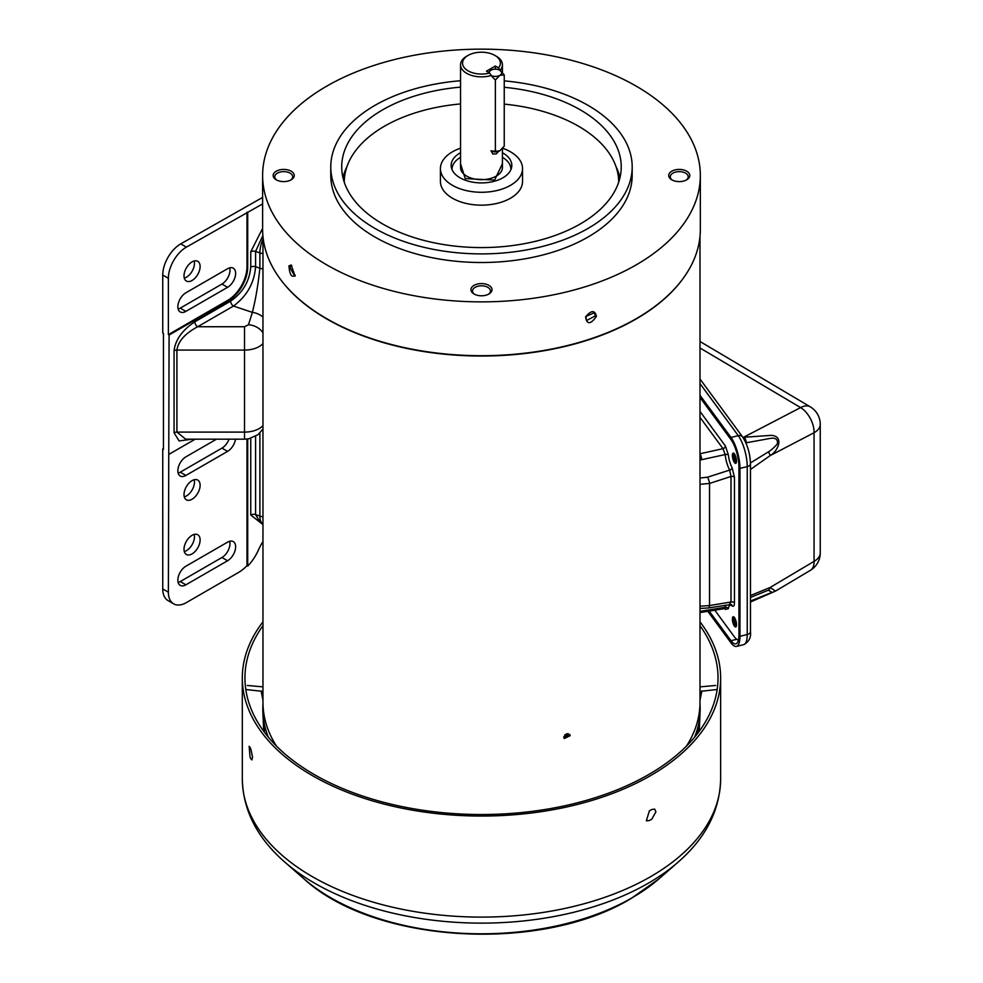 <?xml version="1.0" encoding="UTF-8"?>
<svg xmlns="http://www.w3.org/2000/svg" width="983" height="983" viewBox="0 0 983 983"><rect width="100%" height="100%" fill="white"/><g stroke="black" fill="none" stroke-linecap="round" stroke-linejoin="round"><path stroke-width="1.47" d="M440.421 168.572L440.421 181.45A41.053 23.703 0 0 0 452.45 198.21A41.053 23.703 0 0 0 510.509 198.21A41.053 23.703 0 0 0 522.538 181.45L522.538 168.572A41.053 23.703 180 0 1 510.509 185.332A41.053 23.703 180 0 1 452.45 185.332A41.053 23.703 180 0 1 440.421 168.572A41.053 23.703 180 0 1 452.45 151.812A41.053 23.703 180 0 1 460.548 148.187M502.411 152.709A30.338 17.522 180 0 1 502.927 153.004A30.338 17.522 180 0 1 511.811 165.39A30.338 17.522 180 0 1 502.927 177.776A30.338 17.522 180 0 1 460.019 177.776A30.338 17.522 180 0 1 451.136 165.39A30.338 17.522 180 0 1 460.019 153.004A30.338 17.522 180 0 1 460.548 152.709M502.62 148.261A41.053 23.703 180 0 1 510.509 151.812A41.053 23.703 180 0 1 522.538 168.572M488.526 72.312L490.922 70.223A6.279 3.625 180 0 1 499.806 70.223L504.242 74.905L504.242 146.135L499.806 150.817L495.371 151.259L495.371 80.041L499.806 75.347L504.242 74.905M500.028 70.358A6.279 3.625 180 0 1 499.806 75.347A6.279 3.625 0 0 1 491.168 75.482A20.926 12.079 180 0 1 460.548 64.767A20.926 12.079 180 0 1 466.679 56.228L468.092 55.404A18.923 10.924 180 0 1 494.854 55.404A18.923 10.924 180 0 1 498.528 67.864L500.028 70.371A20.926 12.079 180 0 0 502.411 64.767L502.411 72.545M490.922 70.223A6.279 3.625 0 0 0 489.092 72.631M495.371 80.041L490.922 75.347M499.806 150.817A6.279 3.625 0 0 1 490.922 150.817L495.371 151.259M502.411 163.805L494.596 180.086L465.254 178.587L460.548 163.805M498.602 151.357L496.28 153.889L492.815 154.012L491.168 151.026M452.082 169.74A29.404 16.981 180 0 1 452.069 169.223A29.404 16.981 180 0 1 460.548 157.292M494.854 55.404L496.28 56.228A20.926 12.079 180 0 1 502.411 64.767M491.168 75.482L489.669 72.975A18.923 10.924 180 0 1 466.04 69.449A18.923 10.924 180 0 1 468.092 55.404M498.528 67.864L495.358 66.021L486.499 71.145L489.669 72.975M495.358 69.166L495.358 66.021M502.411 157.292A29.404 16.981 180 0 1 510.877 169.223A29.404 16.981 180 0 1 510.865 169.74M250.911 749.218L252.557 757.352L251.869 759.92L250.911 758.913A239.164 138.087 180 0 1 250.026 756.996L249.166 746.281L250.026 747.313A239.164 138.087 0 0 0 250.911 749.218M651.803 809.464L654.715 809.144L655.919 811.835L651.803 819.158A239.164 138.087 180 0 1 649.382 820.547L646.359 820.817L649.382 810.864A239.164 138.087 0 0 0 651.803 809.464M699.994 621.846A239.164 138.087 180 0 1 720.637 677.975A239.164 138.087 180 0 1 481.473 816.05A239.164 138.087 180 0 1 242.309 677.975A239.164 138.087 180 0 1 262.965 621.846M699.994 625.692A236.534 136.563 180 0 1 718.008 677.975A236.534 136.563 180 0 1 481.473 814.526A236.534 136.563 180 0 1 244.951 677.975A236.534 136.563 180 0 1 262.965 625.692M262.965 703.361L262.866 705.868A218.681 126.254 0 0 0 262.866 712.097A218.681 126.254 0 0 0 265.201 727.666A218.681 126.254 0 0 0 268.31 737.152M699.994 686.871L715.661 685.47M716.779 689.55L699.994 691.393M264.144 731.868L265.201 727.666L265.312 729.288M262.965 691.393L246.18 689.55M262.965 686.871L247.298 685.47M262.965 700.179L261.085 690.914M694.649 737.152A218.681 126.254 0 0 0 700.093 712.097A218.681 126.254 0 0 0 700.093 705.868L699.982 703.361M264.194 731.819L264.218 723.599L265.213 729.828M264.882 730.725L264.218 723.599A218.668 126.242 0 0 0 265.213 727.985A12.73 7.348 -2.5 0 1 265.349 728.735M698.286 727.285L698.741 723.599L698.766 731.93M701.862 690.914L699.994 700.179M694.858 736.894A218.668 126.242 0 0 0 698.741 723.599L697.525 733.551M564.77 735.014L564.832 736.672M570.165 735.689L564.205 738.516L563.812 737.25L569.771 734.424L570.165 735.689M563.861 736.722L568.137 733.576M262.965 236.473L262.965 702.415A218.509 126.156 0 0 0 276.469 746.085M686.478 746.085A218.509 126.156 0 0 0 699.994 702.415L699.994 236.473M683.898 277.378A218.509 126.156 180 0 1 481.473 356.03A218.509 126.156 180 0 1 279.049 277.378M618.7 182.199A137.227 79.23 0 0 0 578.508 126.217A137.227 79.23 0 0 0 504.242 104.112M474.642 204.82A39.701 22.916 0 0 0 488.318 204.82M460.548 103.94A137.227 79.23 0 0 0 344.259 182.199M734.829 454.502A5.271 1.683 -103.8 0 0 734.817 454.834A5.271 1.683 -103.8 0 0 736.513 461.359M736.464 461.875A4.35 1.388 76.2 0 1 734.338 455.534A4.35 1.388 76.2 0 1 734.559 454.072M734.829 618.135A5.271 1.683 -103.8 0 0 734.817 618.467A5.271 1.683 -103.8 0 0 736.513 624.991M736.464 625.507A4.35 1.388 76.2 0 1 734.338 619.167A4.35 1.388 76.2 0 1 734.559 617.705M736.414 462.219A4.35 1.388 76.2 0 1 736.341 462.243A4.35 1.388 76.2 0 1 734.547 460.191A4.35 1.388 76.2 0 1 733.601 455.707A4.35 1.388 76.2 0 1 734.264 453.802A4.35 1.388 76.2 0 1 734.35 453.79M736.414 625.852A4.35 1.388 76.2 0 1 736.341 625.876A4.35 1.388 76.2 0 1 734.547 623.812A4.35 1.388 76.2 0 1 733.601 619.339A4.35 1.388 76.2 0 1 734.264 617.422A4.35 1.388 76.2 0 1 734.35 617.41M732.396 455.424A5.271 1.683 -103.8 0 0 733.871 461.568A5.271 1.683 -103.8 0 0 736.181 462.919A5.271 1.683 -103.8 0 0 736.513 461.039A5.271 1.683 -103.8 0 0 733.822 453.274A5.271 1.683 -103.8 0 0 732.396 455.424M732.396 619.057A5.271 1.683 -103.8 0 0 733.871 625.2A5.271 1.683 -103.8 0 0 736.181 626.552A5.271 1.683 -103.8 0 0 736.513 624.66A5.271 1.683 -103.8 0 0 733.822 616.906A5.271 1.683 -103.8 0 0 732.396 619.057M714.801 610.197L734.448 636.935A18.456 5.886 76.2 0 0 738.479 639.847M699.994 606.228L709.529 605.565A5.271 1.954 80.6 0 1 708.338 607.961L731.377 604.496A2.642 2.298 -50.5 0 1 732.126 605.933C733.601 606.892 734.375 605.86 734.448 602.825A2.642 1.524 0 0 0 730.996 602.014L729.656 604.053M728.354 454.834L725.356 445.938A2.642 1.978 -36.3 0 1 723.021 448.666L725.147 454.564A2.642 0.971 173.9 0 1 728.354 454.834A13.406 4.276 76.2 0 0 732.126 467.822A2.642 1.548 -27.8 0 1 729.656 470.095L730.996 476.472A2.642 1.524 180 0 1 734.448 477.271L732.126 467.822M725.221 608.723A2.642 1.978 -36.3 0 1 725.356 609.423L728.354 608.661A13.406 4.276 76.2 0 1 732.126 605.933M728.354 608.661A2.642 1.966 8.5 0 0 725.147 607.322L724.336 608.637L699.994 612.556M699.994 417.345L723.021 448.666L700.019 453.753A5.271 1.253 77.5 0 1 701.739 459.675L725.147 454.564A16.035 5.112 76.2 0 0 729.656 470.095L707.514 477.197A5.271 1.401 72 0 1 709.529 483.439L730.996 476.472L730.996 602.014L709.529 605.565L709.529 483.439L699.994 484.3M708.338 607.961L699.994 608.465M725.712 605.086A16.035 5.112 76.2 0 0 725.147 607.322L699.994 611.365M701.739 611.143A5.271 1.462 80.8 0 1 701.026 612.421M707.514 477.197L699.994 478.033M699.994 460.155L701.739 459.675M709.222 611.094L730.996 640.707A20.299 6.476 76.2 0 0 735.825 643.853A20.299 6.476 76.2 0 0 738.933 634.92L738.933 466.986A20.299 6.476 76.2 0 0 730.996 439.61L699.994 397.439M707.809 611.328L730.996 642.857A22.941 7.323 -103.8 0 0 736.451 646.409A22.941 7.323 -103.8 0 0 739.966 636.32L739.966 468.387A22.941 7.323 -103.8 0 0 730.996 437.46L699.994 395.289M750.459 597.455L768.288 590.218L772.085 592.344L750.459 601.031M768.288 590.218A5.271 3.551 -107.8 0 0 770.168 587.453L750.459 595.563M750.459 469.469L770.168 455.596L814.059 432.741L814.059 561.354L770.168 587.453L775.464 591.115L810.324 570.373A20.299 11.132 -120.7 0 0 814.059 561.354A20.299 11.722 0 0 0 820.252 552.925L820.252 424.312A20.299 11.722 180 0 1 814.059 432.741A20.299 11.894 -117.5 0 0 800.604 407.589A20.299 11.563 -59.4 0 1 810.299 406.851L699.994 341.494M745.888 442.854L769.91 438.455C775.476 437.435 777.971 439.241 777.406 443.861C774.248 447.498 771.213 450.189 768.288 451.934L750.447 462.944M768.288 451.934A5.271 2.31 51.6 0 1 770.168 455.596C777.909 451.332 784.557 436.243 771.286 435.358L742.865 437.337M746.318 442.731A5.271 2.101 -105.1 0 0 744.094 437.005L800.604 407.589L699.994 347.982M585.585 316.895C591.25 310.087 594.862 309.915 596.435 316.379C590.562 324.611 586.949 324.783 585.585 316.895M585.929 316.428L594.273 312.766L595.157 315.101L595.071 316.022L586.446 320.605L585.929 316.428M295.232 275.228C291.742 278.054 289.653 274.933 288.965 265.852L291.226 265.029L295.047 276.198M295.207 275.486L294.605 275.928L290.145 267.892L290.341 266.368L291.754 265.447M668.698 175.515A10.543 6.095 0 0 0 671.782 179.815A10.543 6.095 0 0 0 686.699 179.815A10.543 6.095 0 0 0 689.796 175.515A10.543 6.095 0 0 0 679.241 169.42A10.543 6.095 0 0 0 668.698 175.515M686.097 180.135A8.97 5.173 0 0 0 688.211 176.805A8.97 5.173 0 0 0 679.241 171.62A8.97 5.173 0 0 0 670.283 176.805A8.97 5.173 0 0 0 672.384 180.135M488.33 294.322A8.97 5.173 0 0 0 490.443 290.98A8.97 5.173 0 0 0 481.473 285.807A8.97 5.173 0 0 0 472.516 290.98A8.97 5.173 0 0 0 474.617 294.322M481.473 295.785A10.543 6.095 0 0 0 488.932 293.991A10.543 6.095 0 0 0 491.217 287.355A10.543 6.095 0 0 0 481.473 283.596A10.543 6.095 0 0 0 471.729 287.355A10.543 6.095 0 0 0 474.015 293.991A10.543 6.095 0 0 0 481.473 295.785M290.563 180.135A8.97 5.173 0 0 0 292.676 176.805A8.97 5.173 0 0 0 283.706 171.62A8.97 5.173 0 0 0 274.748 176.805A8.97 5.173 0 0 0 276.85 180.135M283.706 181.597A10.543 6.095 0 0 0 291.165 179.815A10.543 6.095 0 0 0 293.45 173.18A10.543 6.095 0 0 0 283.706 169.42A10.543 6.095 0 0 0 273.962 173.18A10.543 6.095 0 0 0 276.248 179.815A10.543 6.095 0 0 0 283.706 181.597M504.242 80.889A150.694 87.008 180 0 1 632.18 166.901L632.18 175.515A150.694 87.008 0 0 1 481.473 262.51A150.694 87.008 0 0 1 330.779 175.515L330.779 166.901A150.694 87.008 180 0 1 460.548 80.741M700.338 175.515L700.338 229.334A218.865 126.365 0 0 1 481.473 355.699A218.865 126.365 0 0 1 262.608 229.334L262.608 175.515A218.865 126.365 180 0 1 481.473 49.15A218.865 126.365 180 0 1 700.338 175.515A218.865 126.365 180 0 1 481.473 301.867A218.865 126.365 180 0 1 262.608 175.515M504.242 87.29A139.758 80.692 180 0 1 621.231 166.901A139.758 80.692 180 0 1 481.473 247.581A139.758 80.692 180 0 1 341.715 166.901A139.758 80.692 180 0 1 460.548 87.118M632.18 166.901A150.694 87.008 180 0 1 481.473 253.897A150.694 87.008 180 0 1 330.779 166.901M619.978 177.665A139.758 80.692 0 0 0 615.936 166.422M347.024 166.422A139.758 80.692 0 0 0 342.969 177.665M177.849 306.733A11.391 6.574 -60 0 1 185.898 292.787L227.577 268.728A11.391 6.574 -60 0 1 233.278 268.162A11.391 6.574 -60 0 1 235.023 277.28A11.391 6.574 -60 0 1 227.577 287.319L185.898 311.378A11.391 6.574 -60 0 1 180.208 311.943A11.391 6.574 -60 0 1 177.849 306.733M184.3 278.128A11.391 6.574 120 0 0 194.474 263.284A11.391 6.574 120 0 0 194.192 260.987M200.114 266.54A11.391 6.574 -60 0 1 195.138 277.992A11.391 6.574 -60 0 1 186.365 281.04A11.391 6.574 -60 0 1 184.005 275.83A11.391 6.574 -60 0 1 188.982 264.378A11.391 6.574 -60 0 1 197.755 261.318A11.391 6.574 -60 0 1 200.114 266.54M235.502 439.18A11.391 6.574 -60 0 1 227.577 451.381L185.898 475.44A11.391 6.574 -60 0 1 180.208 476.005A11.391 6.574 -60 0 1 177.849 470.796A11.391 6.574 -60 0 1 185.898 456.849L216.506 439.18M177.849 580.167A11.391 6.574 -60 0 1 185.898 566.22L227.577 542.161A11.391 6.574 -60 0 1 233.278 541.596A11.391 6.574 -60 0 1 235.023 550.713A11.391 6.574 -60 0 1 227.577 560.752L185.898 584.811A11.391 6.574 -60 0 1 180.208 585.376A11.391 6.574 -60 0 1 177.849 580.167M184.3 551.561A11.391 6.574 120 0 0 194.474 536.718A11.391 6.574 120 0 0 194.192 534.42M200.114 539.974A11.391 6.574 -60 0 1 195.138 551.426A11.391 6.574 -60 0 1 186.365 554.473A11.391 6.574 -60 0 1 184.005 549.264A11.391 6.574 -60 0 1 188.982 537.812A11.391 6.574 -60 0 1 197.755 534.752A11.391 6.574 -60 0 1 200.114 539.974M184.3 496.87A11.391 6.574 120 0 0 194.474 482.026A11.391 6.574 120 0 0 194.192 479.741M200.114 485.283A11.391 6.574 -60 0 1 195.138 496.747A11.391 6.574 -60 0 1 186.365 499.794A11.391 6.574 -60 0 1 184.005 494.584A11.391 6.574 -60 0 1 188.982 483.12A11.391 6.574 -60 0 1 197.755 480.073A11.391 6.574 -60 0 1 200.114 485.283M262.608 203.923L186.377 247.126L180.737 243.87A25.447 14.696 -60 0 0 162.748 275.043L162.748 333.004L163.448 333.421L163.448 449.354L162.748 448.948L163.448 448.531M262.608 197.423L180.737 243.87M247.704 438.959L247.704 566.073A33.483 19.341 -60 0 0 258.603 549.681A33.483 19.341 -60 0 1 262.965 541.559M247.704 566.073L246.991 565.667A33.483 19.341 -60 0 1 238.267 572.622L186.377 602.591A25.447 14.696 120 0 1 173.647 603.845A25.447 14.696 120 0 1 168.376 592.196L162.748 588.94L162.748 448.948M162.748 275.043L168.376 278.287L168.376 334.625L169.088 335.031L168.376 592.196M192.09 439.18L179.103 440.937L174.065 432.778L174.065 350.747C175.379 339.762 182.31 330.116 194.831 321.81L230.636 301.142C242.764 292.713 249.461 281.371 250.739 267.106L250.739 251.795L262.608 228.4M247.704 212.537L247.704 267.216A27.463 15.851 -60 0 1 228.289 300.847L169.088 335.031M169.088 454.244L195.199 439.18M178.132 309.018A11.391 6.574 120 0 0 180.27 308.121L221.949 284.062A11.391 6.574 120 0 0 229.703 267.831M168.376 278.287A25.447 14.696 -60 0 1 186.377 247.126M168.376 334.625L227.577 300.442A27.463 15.851 120 0 0 246.991 266.811L246.991 212.119M246.991 565.667L246.991 439.045M178.132 473.081A11.391 6.574 120 0 0 180.27 472.184L221.949 448.125A11.391 6.574 120 0 0 229.014 439.18M178.132 582.452A11.391 6.574 120 0 0 180.27 581.555L221.949 557.496A11.391 6.574 120 0 0 229.703 541.264M173.647 603.845L168.019 600.588A25.447 14.696 -60 0 1 162.748 588.94M262.866 235.465L255.592 251.427A4.018 2.322 -0 0 0 250.739 251.795M262.965 239.188A16.748 6.832 108.4 0 0 259.881 252.864L255.592 251.427L255.592 266.737C254.314 282.944 246.942 296.055 233.475 306.057A4.018 2.322 60 0 1 230.636 301.142M250.739 267.106A4.018 2.322 0 0 1 255.592 266.737L259.881 268.175C258.136 284.763 255.629 299.496 252.361 312.361L233.475 306.057L197.669 326.737A4.018 2.322 60 0 1 194.831 321.81M262.965 343.583A20.766 11.993 0 0 1 259.193 346.557A20.766 11.993 0 0 1 244.509 350.071L244.509 432.102L176.915 432.102L176.915 350.071L244.509 350.071L244.509 326.737L197.669 326.737C185.087 333.47 178.169 341.248 176.915 350.071A4.018 2.322 0 0 0 174.065 350.747M174.065 432.778A4.018 2.322 0 0 1 176.915 432.102L185.676 439.18L244.509 439.18L244.509 432.102A20.766 11.993 0 0 0 259.193 428.588A20.766 11.993 0 0 0 262.965 425.614M255.592 436.329L255.592 514.637L260.434 522.747L262.965 523.583A16.748 6.832 -71.6 0 1 259.881 516.075L259.881 433.061M244.509 326.737L248.502 324.722L252.361 312.361A16.748 13.332 21.6 0 1 262.965 317.03M460.548 64.767L460.548 167.577A20.926 12.079 0 0 0 466.679 176.129A20.926 12.079 0 0 0 496.28 176.129A20.926 12.079 0 0 0 502.411 167.577L502.411 148.494M720.637 779.028A239.164 138.087 0 0 1 650.599 876.664A239.164 138.087 0 0 1 389.956 906.596A239.164 138.087 0 0 1 242.309 779.028C243.022 810.299 257.177 837.983 284.763 862.066A235.822 136.145 0 0 0 314.732 883.25A235.822 136.145 0 0 0 648.227 883.25A235.822 136.145 0 0 0 678.184 862.066C705.782 837.983 719.925 810.299 720.637 779.028L720.637 677.975M632.13 897.774A213.065 123.01 0 0 0 659.2 878.642L631.221 898.437C541.24 953.166 374.314 943.852 303.747 878.642A213.065 123.01 0 0 0 330.816 897.774A213.065 123.01 0 0 0 632.13 897.774M262.965 691.737A4.018 2.335 -2.5 0 0 261.109 691.319M701.85 691.319A4.018 2.335 2.5 0 0 699.994 691.737M566.294 733.908L568.063 733.859M567.683 734.682L565.016 734.756M734.448 602.825L734.448 477.271M724.778 608.624L725.356 609.423M725.356 445.938L699.994 411.422M730.996 640.707L736.783 639.294M699.994 383.603L738.282 435.678A5.271 3.969 -36.3 0 1 742.534 436.857L699.994 379.008M730.996 437.46L738.282 435.678A22.941 7.323 76.2 0 1 747.24 466.606A5.271 3.047 0 0 0 750.459 463.804C750.09 453.458 747.449 444.476 742.534 436.857M739.966 468.387L747.24 466.606L747.24 634.539A5.271 3.047 0 0 0 750.459 631.737L750.459 463.804M739.966 636.32L747.24 634.539A22.941 7.323 76.2 0 1 743.738 644.627C748.972 641.801 751.221 637.5 750.459 631.737M262.965 524.578L250.739 515.006L250.739 438.332M247.704 267.216L246.991 266.811M227.577 300.442L228.289 300.847M262.965 516.874A16.748 9.67 180 0 1 259.881 516.075L255.592 514.637A4.018 2.322 0 0 0 250.739 515.006M227.577 287.319L221.949 284.062M185.898 311.378L180.27 308.121M185.898 475.44L180.27 472.184M221.949 448.125L227.577 451.381M227.577 560.752L221.949 557.496M185.898 584.811L180.27 581.555M262.965 268.973A16.748 9.67 0 0 1 259.881 268.175L259.881 252.864A16.748 9.67 0 0 0 262.965 253.663M248.502 324.722A16.748 13.553 13 0 1 262.965 332.795M303.747 878.642L284.763 862.066M242.309 779.028L242.309 677.975M659.2 878.642L678.184 862.066M263.677 731.241L262.866 712.097M699.269 731.241L700.093 712.097M698.323 727.113L696.443 734.928M725.061 608.452L724.336 608.637M736.451 646.409L743.738 644.627M750.459 602.001L775.464 591.115M810.324 570.373A20.299 20.299 0 0 0 820.252 552.925M820.252 424.312A20.299 20.299 0 0 0 810.299 406.851M262.965 428.981L258.025 434.707L248.736 438.799L244.509 439.18"/></g></svg>
